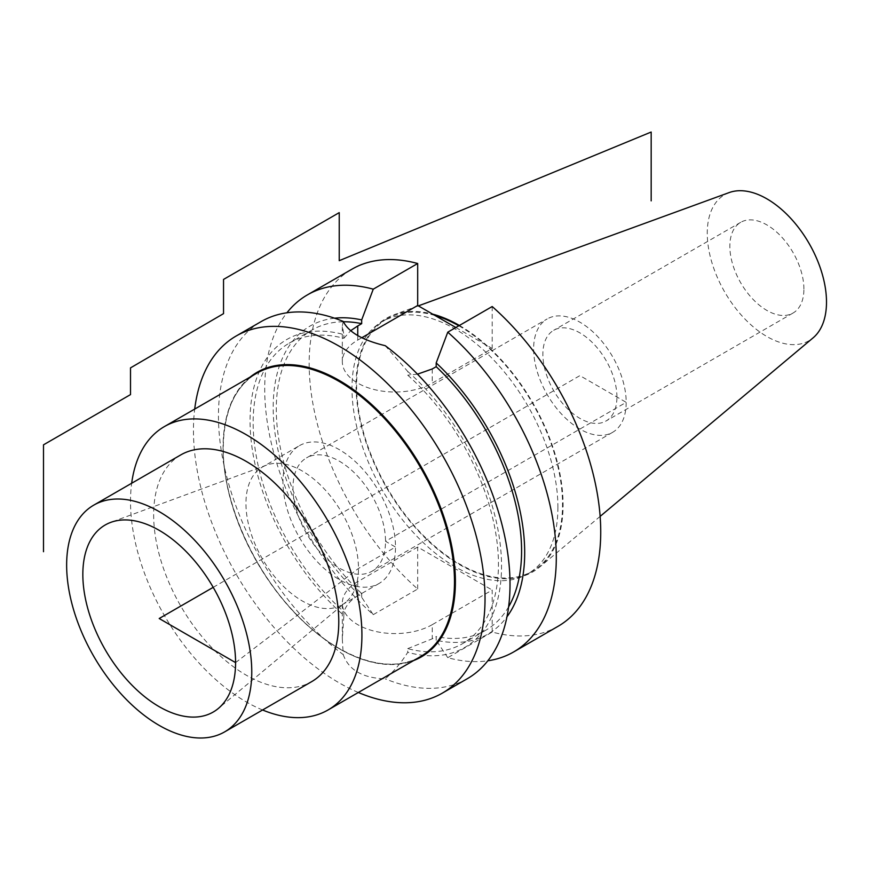 <?xml version="1.0" encoding="UTF-8"?>
<svg xmlns="http://www.w3.org/2000/svg" width="870" height="870" viewBox="0 0 870 870"><rect width="100%" height="100%" fill="white"/><g stroke="black" fill="none" stroke-linecap="round" stroke-linejoin="round"><path stroke-width="0.65" stroke-dasharray="4.35 3.26" d="M358.342 692.487A206.168 119.038 60 0 1 193.455 430.4A206.168 119.038 -120 0 1 194.706 409.074M343.237 321.432L342.323 325.826L343.878 334.591A177.828 102.671 60 0 0 250.06 420.862A177.828 102.671 60 0 0 343.878 615.471L342.323 638.917L343.237 654.61A206.168 119.038 60 0 1 218.446 415.98A206.168 119.038 -120 0 1 261.141 321.596M343.237 654.61C348.62 669.965 362.616 678.045 385.225 678.85C393.947 671.292 401.44 662.451 407.726 652.337L407.726 648.629A173.445 100.137 -120 0 0 462.525 643.669A173.445 100.137 -120 0 0 407.726 375.155L407.726 371.457L385.225 345.684M467.32 678.698A206.168 119.038 60 0 1 385.225 678.85M407.726 371.457A177.828 102.671 60 0 1 501.544 566.065A177.828 102.671 60 0 1 407.726 652.337M343.878 615.471L343.878 611.773A173.445 100.137 -120 0 1 289.079 343.258A173.445 100.137 -120 0 1 343.878 338.299L343.878 334.591M417.48 374.176L407.726 375.155M343.878 338.299L350.664 330.709M492.202 306.534L492.202 348.5L432.26 383.104A52.689 30.417 180 0 1 374.839 389.706A52.689 30.417 180 0 1 342.323 361.594A52.689 30.417 180 0 1 357.755 340.083L361.833 337.723M558.029 626.324A206.168 119.038 60 0 1 492.202 632.033L447.767 657.687A206.168 119.038 -120 0 0 487.831 660.776M447.767 657.687L436.196 640.287A177.828 102.671 -120 0 0 506.971 616.786M334.591 318.202A177.828 102.671 -120 0 0 274.072 425.136A177.828 102.671 -120 0 0 361.681 597.277L373.252 614.666A206.168 119.038 -120 0 1 286.915 312.787M492.202 632.033L492.202 590.056L432.26 624.66L432.26 638.808L436.196 636.535L436.196 640.287M373.252 614.666L417.687 589.012A206.168 119.038 60 0 1 314.19 410.346A206.168 119.038 60 0 1 351.861 269.221M417.687 589.012L417.687 547.034L492.202 590.056M455.847 327.522L492.202 348.5M557.909 507.221A145.616 84.075 60 0 1 527.753 573.885A145.616 84.075 60 0 1 415.534 534.865A145.616 84.075 60 0 1 351.98 388.324A145.616 84.075 -120 0 1 382.137 321.661A145.616 84.075 -120 0 1 494.345 360.68A145.616 84.075 -120 0 1 557.909 507.221M458.849 325.793A145.616 84.075 -120 0 1 562.531 504.546A145.616 84.075 60 0 1 532.375 571.209A145.616 84.075 60 0 1 420.166 532.201A145.616 84.075 60 0 1 356.602 385.649A145.616 84.075 -120 0 1 386.758 318.996L382.137 321.661M434.902 315.429A145.616 84.075 -120 0 0 386.758 318.996M459.403 325.467A146.399 84.52 -120 0 1 563.097 504.872A146.399 84.52 60 0 1 539.791 566.968A146.399 84.52 60 0 1 424.843 537.66A146.399 84.52 60 0 1 356.047 385.334A146.399 84.52 -120 0 1 394.143 314.69A146.399 84.52 -120 0 1 432.684 314.135M729.19 192.575A84.314 48.676 -120 0 0 707.256 233.258A84.314 48.676 60 0 0 746.873 320.986A84.314 48.676 60 0 0 813.08 337.864M803.902 289.058A52.363 30.232 -120 0 0 781.053 236.357A52.363 30.232 -120 0 0 740.696 222.328A52.363 30.232 -120 0 0 729.854 246.297A52.363 30.232 -120 0 0 752.713 298.997A52.363 30.232 -120 0 0 793.059 313.026A52.363 30.232 -120 0 0 803.902 289.058M616.928 397.003A52.363 30.232 -120 0 0 594.069 344.313A52.363 30.232 -120 0 0 553.722 330.285A52.363 30.232 -120 0 0 542.88 354.253A52.363 30.232 -120 0 0 565.728 406.942A52.363 30.232 -120 0 0 606.086 420.971A52.363 30.232 -120 0 0 616.928 397.003M235.574 662.603L358.483 568.436L395.502 547.056L385.519 541.292L626.182 402.342A65.457 37.791 60 0 1 612.632 432.314A65.457 37.791 60 0 1 562.194 414.772A65.457 37.791 60 0 1 533.625 348.903A65.457 37.791 -120 0 1 547.176 318.942L306.512 457.892A65.457 37.791 -120 0 0 292.962 487.852A65.457 37.791 60 0 0 321.53 553.722A65.457 37.791 60 0 0 371.969 571.253A65.457 37.791 60 0 0 385.519 541.292A65.457 37.791 -120 0 0 356.95 475.422A65.457 37.791 -120 0 0 306.512 457.892M213.204 587.337L579.899 375.622L626.182 402.342A65.457 37.791 -120 0 0 597.614 336.483A65.457 37.791 -120 0 0 547.176 318.942M299.454 445.657A79.572 45.947 -120 0 1 360.767 466.983A79.572 45.947 -120 0 1 395.502 547.056A79.572 45.947 60 0 1 379.026 583.487A79.572 45.947 60 0 1 317.702 562.172A79.572 45.947 60 0 1 282.967 482.089A79.572 45.947 -120 0 1 299.454 445.657L262.425 467.038A79.572 45.947 -120 0 0 245.949 503.458A79.572 45.947 60 0 0 280.684 583.542A79.572 45.947 60 0 0 341.997 604.857A79.572 45.947 60 0 0 345.76 602.236L218.305 708.484M262.425 467.038A79.572 45.947 -120 0 1 266.579 465.091A79.572 45.947 -120 0 1 326.304 491.148A79.572 45.947 -120 0 1 358.483 568.436A79.572 45.947 60 0 1 345.76 602.236M180.764 454.912A130.902 75.581 -120 0 0 153.653 514.844A130.902 75.581 60 0 0 210.79 646.573A130.902 75.581 60 0 0 311.667 681.645M262.577 709.985A163.625 94.471 60 0 1 130.511 501.479A163.625 94.471 -120 0 1 131.674 483.252M417.687 547.034L357.755 581.639A52.689 30.417 0 0 0 342.323 603.149A52.689 30.417 0 0 0 374.839 631.261A52.689 30.417 0 0 0 432.26 624.66M361.681 597.277L361.681 593.525L357.755 595.787C350.871 599.865 346.249 605.194 343.878 611.773M508.613 606.825A173.445 100.137 60 0 1 485.667 630.315A173.445 100.137 60 0 1 436.196 636.535M361.681 593.525A173.445 100.137 60 0 1 312.221 329.893A173.445 100.137 60 0 1 343.367 321.769M407.726 648.629L432.26 638.808M250.103 377.091A164.289 94.852 -120 0 0 223.068 447.506A164.289 94.852 -120 0 0 290.036 607.684A164.289 94.852 -120 0 0 413.728 660.515M432.26 368.956L432.26 383.104M357.755 335.548L357.755 340.083M223.068 448.039A163.625 94.471 -120 0 0 294.495 612.708A163.625 94.471 -120 0 0 420.591 656.545C388.466 676.153 335.178 657.165 292.733 610.446C251.245 566.239 222.72 499.402 223.264 447.767C223.764 411.39 234.998 386.508 256.965 373.132A163.625 94.471 -120 0 0 223.068 448.039M357.755 581.639L357.755 595.787M342.323 361.594L342.323 325.826M532.375 571.209L527.753 573.885M600.137 516.388L539.791 566.968M418.35 305.87L394.143 314.69M740.696 222.328L553.722 330.285M612.632 432.314L371.969 571.253M379.026 583.487L341.997 604.857M266.579 465.091L110.838 522.348M793.059 313.026L606.086 420.971M485.667 630.315L462.525 643.669M312.221 329.893L289.079 343.258M342.323 638.917L342.323 603.149"/><path stroke-width="1.3" d="M442.33 693.129L467.32 678.698A206.168 119.038 60 0 0 510.016 584.314A206.168 119.038 -120 0 0 385.225 345.684C362.616 340.268 348.62 332.188 343.237 321.432A206.168 119.038 -120 0 0 261.141 321.596L236.151 336.016A206.168 119.038 -120 0 1 395.034 391.261A206.168 119.038 -120 0 1 485.025 598.745A206.168 119.038 60 0 1 442.33 693.129A206.168 119.038 60 0 1 358.342 692.487M236.151 336.016A206.168 119.038 -120 0 0 194.706 409.074M506.971 616.786A177.828 102.671 -120 0 0 436.196 362.931L436.196 366.683L432.26 368.956L417.48 374.176M350.664 330.709L357.755 325.935L357.755 335.548M436.196 362.931L447.767 332.177L492.202 306.534A206.168 119.038 60 0 1 595.7 485.188A206.168 119.038 60 0 1 558.029 626.324L513.594 651.978A206.168 119.038 -120 0 0 551.265 510.842A206.168 119.038 -120 0 0 447.767 332.177M487.831 660.776A206.168 119.038 -120 0 0 513.594 651.978M373.252 289.166A206.168 119.038 -120 0 0 307.425 294.876L351.861 269.221A206.168 119.038 60 0 1 417.687 263.512L373.252 289.166L361.681 319.91A177.828 102.671 -120 0 0 334.591 318.202M307.425 294.876A206.168 119.038 -120 0 0 286.915 312.787M417.687 263.512L417.687 305.479L455.847 327.522M458.849 325.793A145.616 84.075 -120 0 0 434.902 315.429M459.403 325.467A146.399 84.52 -120 0 0 432.684 314.135M600.137 516.388L813.08 337.864A84.314 48.676 60 0 0 826.5 302.097A84.314 48.676 -120 0 0 792.45 220.251A84.314 48.676 -120 0 0 729.19 192.575L418.35 305.87M235.574 662.603A108 62.357 -120 0 0 191.9 557.703A108 62.357 -120 0 0 110.838 522.348A108 62.357 -120 0 0 82.835 574.428A108 62.357 -120 0 0 133.523 686.734A108 62.357 -120 0 0 218.305 708.484A108 62.357 -120 0 0 235.574 662.603L159.199 618.516L213.204 587.337M224.656 731.877A130.902 75.581 60 0 0 251.767 671.955A130.902 75.581 -120 0 0 194.63 540.216A130.902 75.581 -120 0 0 93.753 505.144A130.902 75.581 -120 0 0 66.642 565.076A130.902 75.581 60 0 0 123.779 696.816A130.902 75.581 60 0 0 224.656 731.877L311.667 681.645A130.902 75.581 60 0 0 338.778 621.724A130.902 75.581 -120 0 0 281.641 489.984A130.902 75.581 -120 0 0 180.764 454.912L93.753 505.144M131.674 483.252A163.625 94.471 -120 0 1 164.397 426.572A163.625 94.471 -120 0 1 290.493 470.409A163.625 94.471 -120 0 1 361.92 635.078A163.625 94.471 60 0 1 328.023 709.985A163.625 94.471 60 0 1 262.577 709.985M436.196 366.683A173.445 100.137 60 0 1 508.613 606.825M361.681 319.91L361.681 323.662L357.755 325.935M343.367 321.769A173.445 100.137 60 0 1 361.681 323.662M361.833 337.723L417.687 305.479M651.173 200.872L651.173 132.033L339.235 260.674L339.235 212.628L223.536 279.433L223.536 313.635L223.536 279.433M223.536 313.635L130.511 367.879L130.511 394.599L43.5 444.831L43.5 551.71M413.728 660.515A164.289 94.852 -120 0 0 455.401 581.639A164.289 94.852 -120 0 0 378.863 411.358A164.289 94.852 -120 0 0 250.103 377.091M328.023 709.985L420.591 656.545A163.625 94.471 -120 0 0 454.477 581.639A163.625 94.471 -120 0 0 383.05 416.969A163.625 94.471 -120 0 0 256.965 373.132L164.397 426.572"/></g></svg>
